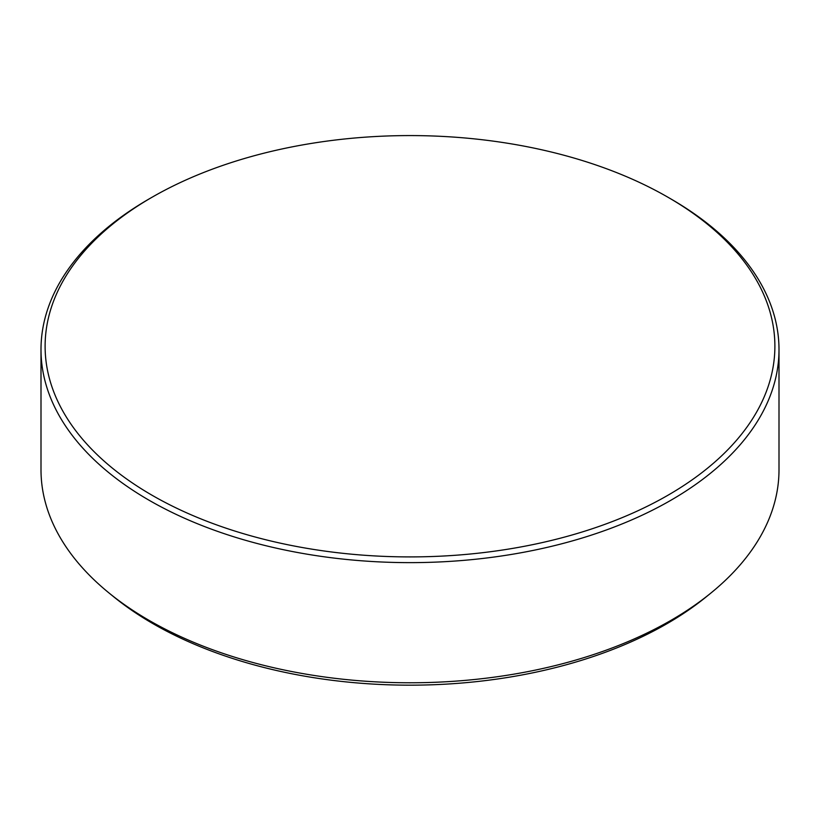 <?xml version="1.0" encoding="UTF-8"?>
<svg xmlns="http://www.w3.org/2000/svg" width="820" height="820" viewBox="0 0 820 820"><rect width="100%" height="100%" fill="white"/><g stroke="black" fill="none" stroke-linecap="round" stroke-linejoin="round"><path stroke-width="1.23" d="M710.971 592.993L706.338 596.765A363.311 209.756 180 0 1 666.906 623.733A363.311 209.756 180 0 1 113.662 596.765L109.029 592.993A369 213.036 0 0 0 670.924 620.381A369 213.036 0 0 0 710.971 592.993A369 213.036 0 0 0 779 469.737L779 349.597A369 213.036 0 0 0 670.924 198.963L668.023 197.282A364.89 210.668 0 0 0 151.987 197.282A364.89 210.668 0 0 0 151.977 197.282A364.89 210.668 0 0 0 151.987 495.208A364.89 210.668 0 0 0 668.013 495.208A364.89 210.668 0 0 0 668.023 197.282M149.076 198.952A369 213.036 0 0 0 149.076 198.963L151.977 197.282L149.076 198.952A369 213.036 0 0 0 41 349.597L41 469.737A369 213.036 0 0 0 109.029 592.993M41 349.597A369 213.036 0 0 0 268.786 546.417A369 213.036 0 0 0 670.924 500.241A369 213.036 0 0 0 779 349.597"/></g></svg>
